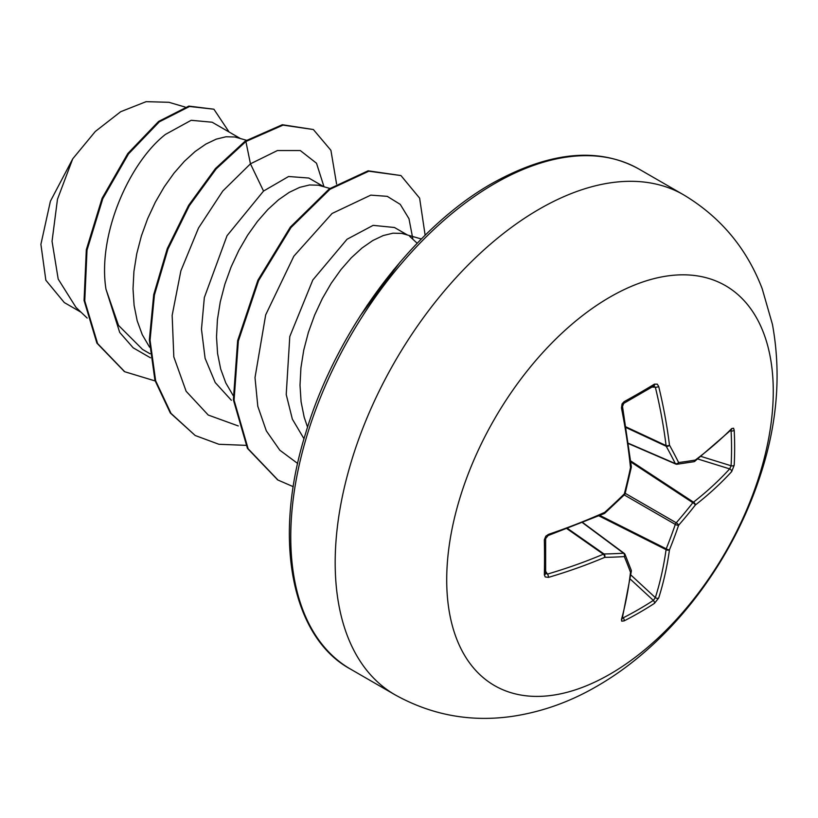<?xml version="1.0" encoding="UTF-8"?>
<svg xmlns="http://www.w3.org/2000/svg" width="818" height="818" viewBox="0 0 818 818"><rect width="100%" height="100%" fill="white"/><g stroke="black" fill="none" stroke-linecap="round" stroke-linejoin="round"><path stroke-width="1.23" d="M622.641 617.161L623.193 617.825A2.464 1.38 63 0 1 624.114 620.893L621.7 621.138L621.455 619.512A461.659 242.292 -115.8 0 0 630.504 572.283A461.71 120.491 -132.4 0 0 624.318 556.588A461.71 166.944 -159.2 0 1 604.686 557.375A461.659 288.754 -175.5 0 1 548.469 577.375L545.228 576.956L544.338 574.829A459.634 143.62 -103.4 0 0 544.338 539.829L545.79 536.199L548.469 534.369A461.659 242.292 -4.2 0 0 604.686 512.365A461.71 323.734 -27.7 0 0 624.318 493.888A461.71 323.734 -92.3 0 0 630.504 467.651A461.659 242.292 -115.8 0 0 621.455 407.957L622.069 403.867L624.114 401.658A459.634 143.62 -16.6 0 0 639.594 392.937A459.634 143.62 -16.6 0 0 654.42 384.153A2.464 1.503 58.7 0 1 653.96 385.922L654.124 385.851M623.193 617.825A457.19 344.879 24.3 0 0 653.347 600.412L655.351 597.631A459.195 287.22 -124.5 0 0 666.077 549.655A2.464 1.268 -63.3 0 1 666.21 548.806A459.256 368.233 -99.6 0 0 675.3 524.41A2.464 1.227 -60 0 1 676.241 522.784A459.256 368.223 -20.4 0 0 692.826 502.712A2.464 1.268 -56.7 0 1 693.49 502.17A459.195 287.21 4.5 0 0 729.676 468.888L731.087 465.769A2.464 1.452 3.1 0 0 734.196 465.217L731.681 471.597A461.659 288.754 -175.5 0 1 695.3 505.064A461.71 370.196 159.6 0 1 678.623 525.238A461.71 370.196 80.4 0 1 669.482 549.778A461.659 288.754 55.5 0 1 658.695 598.009L654.42 603.387A459.634 346.72 -155.7 0 1 639.594 612.477A459.634 346.72 -155.7 0 1 624.114 620.893M609.983 674.155A230.911 133.314 -60 0 1 446.71 579.88A230.911 133.314 -60 0 1 609.983 297.077A230.911 133.314 -60 0 1 773.266 391.352A230.911 133.314 -60 0 1 609.983 674.155M654.42 384.153L657.294 384.174L658.695 386.454A461.659 288.754 55.5 0 1 669.482 445.145A461.71 166.954 39.2 0 1 678.623 462.538A461.71 120.481 12.4 0 0 695.3 460.053A461.659 242.292 -4.2 0 0 731.681 428.591L733.552 428.223L734.196 430.207A459.634 346.73 35.7 0 1 734.656 447.824A459.634 346.73 35.7 0 1 734.196 465.217M407.149 234.807L394.481 227.506L373.131 225.359L347.026 239.265L312.813 279.991L289.787 336.546L286.218 394.532L292.353 419.143L304.01 438.785M421.382 238.989L401.853 233.406L392.988 233.181L383.213 235.564L372.803 240.512L362.088 247.956L351.362 257.721L340.963 269.592L331.178 283.335L322.312 298.611L314.633 315.094L308.376 332.394L303.744 350.124L300.922 367.875L300.012 385.237L301.085 401.812L304.184 417.221L307.558 427.18M240.155 138.395L212.128 122.219L191.167 120.297L165.441 134.418C129.213 162.71 97.383 234.746 105.962 289.153L118.508 325.39L142.557 349.439L150.083 353.785M246.443 140.246L234.868 136.995L226.003 136.77L216.218 139.152L205.819 144.111L195.093 151.545L184.377 161.31L173.968 173.191L164.183 186.923L155.318 202.199L147.639 218.682L141.381 235.983L136.759 253.713L133.927 271.464L133.017 288.826L134.101 305.4L137.189 320.809L142.281 334.705L149.602 347.221M323.652 186.606L308.805 178.038L288.601 176.504L263.539 191.054L227.015 235.737L204.336 297.558L201.473 329.225L205.093 358.304L215.216 382.548L231.361 400.268M329.889 188.437L318.366 185.195L309.501 184.98L299.715 187.363L289.306 192.312L278.59 199.745L267.864 209.51L257.466 221.392L247.68 235.124L238.815 250.41L231.136 266.883L224.878 284.194L220.257 301.914L217.424 319.664L216.514 337.026L217.588 353.601L220.686 369.02L225.778 382.916L233.099 395.431M417.2 243.263L409.542 236.197M81.105 312.271L64.274 302.548L45.849 280.226L40.9 244.337L50.409 201.228L72.751 158.794L95.317 131.463L120.675 111.718L146.115 101.667L168.927 102.301L185.144 107.066M72.751 158.794L57.475 199.255L52.045 241.3L58.201 279.091L75.972 307.374L87.168 318.059M263.539 191.054L250.451 163.825L277.384 150.563L300.308 150.563L316.505 163.242L323.979 186.698M150.502 357.824L133.191 347.824L119.714 332.435L105.962 289.153M238.263 425.943L208.253 415.053L186.126 391.27L173.815 356.883L172.158 315.339L180.87 270.86L198.529 227.977L222.762 191.054L250.451 163.825L245.891 141.504L283.038 125.123L313.355 129.53L330.912 150.318L336.566 183.968M155.103 380.932L124.745 371.74L97.598 343.54L84.765 300.881L87.015 250.134L102.782 198.713L128.518 153.917L159.295 121.841L189.52 106.493L213.907 109.213L229.081 132.005M245.196 141.095L215.441 168.559L188.59 205.379L167.291 248.58L153.712 294.644L149.357 339.797L154.939 380.339L170.308 412.988L195.195 435.503L171.013 413.387L155.635 380.748L150.052 340.206L154.408 295.053L167.987 248.989L189.285 205.778L216.136 168.958L245.891 141.504L245.196 141.095L282.343 124.725L313.355 129.53M124.397 371.536L96.902 343.141L84.07 300.472L86.319 249.725L102.086 198.304L127.823 153.508L158.59 121.442L188.825 106.095L213.907 109.213M412.763 238.447L408.98 218.713L400.258 204.377L387.231 196.34L370.789 195.134L332.088 213.467L293.846 256.198L265.676 314.889L255.011 377.609L257.803 406.301L266.31 430.841L279.807 450.197L297.67 463.479M195.195 435.503L218.917 444.286L245.829 445.34M425.145 235.247L419.614 198.13L400.943 175.553L368.806 171.207L329.961 189.285L291.014 227.516L258.6 280.605L238.345 341.055L234.081 400.217L248.12 448.745L277.987 480.054L293.253 486.69M393.795 269.572L366.914 305.697M400.943 175.553L368.11 170.809L329.265 188.886L290.318 227.118L257.905 280.206L237.649 340.646L233.386 399.808L247.425 448.346L277.639 479.849M400.258 261.883L360.135 316.024M676.241 464.113A2.464 1.411 -66.6 0 1 675.77 464.051A2.464 1.411 -66.6 0 1 675.3 463.571A2.464 1.789 -26.4 0 0 678.623 462.538A2.464 1.922 -97.3 0 1 677.059 464.235A2.464 1.922 -97.3 0 1 676.241 464.113M628.48 443.325L675.3 463.571A459.256 166.064 -140.8 0 0 666.21 446.27A2.464 1.319 -65 0 1 666.077 445.575A2.464 1.227 -7 0 0 669.482 445.145A2.464 1.708 -29 0 1 666.21 446.27L626.046 427.558M625.934 426.873L666.077 445.575A459.195 287.22 -124.5 0 0 655.351 387.2L653.347 386.065M545.453 572.937L547.436 574.103A459.195 287.21 4.5 0 0 603.357 554.205A2.464 1.319 -55 0 1 604.021 553.98A459.256 166.064 20.8 0 0 623.551 553.203A2.464 1.411 -53.4 0 1 624.206 553.367A2.464 1.411 -53.4 0 1 624.492 553.745A2.464 1.922 -22.7 0 1 625.013 554.399A2.464 2.464 0 0 0 624.206 553.367L582.886 522.671M621.455 619.512A2.464 1.8 15.3 0 0 622.253 618.582L631.332 571.24A2.464 1.616 6.8 0 0 631.291 570.8M631.189 570.095A2.464 2.004 -20.2 0 1 630.504 572.283A2.464 1.616 6.8 0 0 631.332 571.24A2.464 2.464 0 0 0 631.189 570.095L625.013 554.399A2.464 1.922 -22.7 0 1 624.318 556.588A2.464 1.789 -93.6 0 0 623.551 553.203L582.61 522.774M630.3 579.113L653.347 600.412A2.464 1.452 56.9 0 1 654.42 603.387M630.862 574.993L655.351 597.631A2.464 1.728 17.6 0 0 658.695 598.009M598.991 515.913L666.077 549.655A2.464 1.585 8 0 0 669.482 549.778A2.464 0.9 22 0 1 666.21 548.806L599.952 515.483M567.089 528.796L603.357 554.205A2.464 1.227 -113 0 1 604.686 557.375A2.464 1.708 -91 0 0 604.021 553.98L567.733 528.561M624.257 494.941L675.3 524.41A2.464 0.828 18.9 0 0 678.623 525.238A2.464 0.828 41.1 0 0 676.241 522.784L625.197 493.315M548.469 577.375A2.464 1.002 -106.4 0 0 547.436 574.103L545.688 571.353M630.842 461.996L692.826 502.712A2.464 0.9 38 0 1 695.3 505.064A2.464 1.585 52 0 0 693.49 502.17L630.719 460.943M544.338 574.829A2.464 1.503 1.3 0 0 545.637 573.541L545.637 538.612L548.08 535.565L604.216 513.592A2.464 2.464 0 0 0 604.85 513.183L624.461 494.726A2.464 2.464 0 0 0 625.116 493.591L631.291 467.385A2.464 2.464 0 0 0 631.332 466.628L622.365 405.442C621.905 406.935 623.797 400.523 622.293 407.027A2.464 0.93 -11.2 0 1 621.455 407.957M544.338 539.829A2.464 1.329 -1.2 0 0 545.637 538.612M697.826 459L729.676 468.888A2.464 1.728 42.4 0 1 731.681 471.597M548.469 534.369A2.464 0.93 71.2 0 1 548.08 535.565M604.85 513.183A2.464 0.603 48 0 0 604.686 512.365A2.464 1.196 65.9 0 1 604.216 513.592M701.118 456.454L731.087 465.769A457.19 344.879 -144.3 0 0 731.548 448.469A457.19 344.879 -144.3 0 0 731.087 430.943A2.464 1.38 -3 0 0 734.196 430.207M730.474 429.828L731.272 429.757A2.464 1.8 -135.3 0 0 731.681 428.591M625.116 493.591A2.464 0.695 14.6 0 1 624.318 493.888A2.464 0.695 45.4 0 1 624.461 494.726M694.41 461.475A2.464 1.616 -126.8 0 0 694.809 461.291A2.464 1.616 -126.8 0 0 695.3 460.053A2.464 2.004 -99.8 0 1 693.756 461.741A2.464 2.464 0 0 0 694.809 461.291L731.272 429.757M631.332 466.628A2.464 1.196 -5.9 0 1 630.504 467.651A2.464 0.603 12 0 0 631.291 467.385M624.114 401.658A2.464 1.329 61.2 0 1 623.715 403.386L622.293 407.027M652.089 387.057L655.351 387.2A2.464 1.002 -13.6 0 0 658.695 386.454M394.961 694.768A288.642 166.647 -60 0 1 350.717 463.479A288.642 166.647 -60 0 1 539.287 209.122A288.642 166.647 -60 0 1 683.603 194.827L639.185 169.183A288.642 166.647 120 0 0 494.87 183.477A288.642 166.647 120 0 0 306.3 437.824A288.642 166.647 120 0 0 350.544 669.124L394.961 694.768C431.618 715.157 470.79 722.345 512.487 716.333C542.078 711.865 570.248 701.813 597.007 686.19C670.985 643.633 732.151 562.283 760.29 475.514C777.366 423.785 781.405 373.386 772.427 324.327L762.192 288.723C746.722 248.294 720.525 216.985 683.603 194.827M731.087 430.943L730.229 430.8M623.715 403.386L653.96 385.922M350.544 669.124C292.108 637.559 271.995 540.074 305.717 433.059C336.075 330.728 412.957 227.946 492.405 183.232C549.808 151.412 598.735 146.729 639.185 169.183M124.745 371.74L124.05 371.341M277.292 479.655L277.987 480.054M628.531 443.622L675.77 464.051A2.464 2.464 0 0 0 677.059 464.235L693.756 461.741M621.915 617.856L622.253 618.582"/></g></svg>
